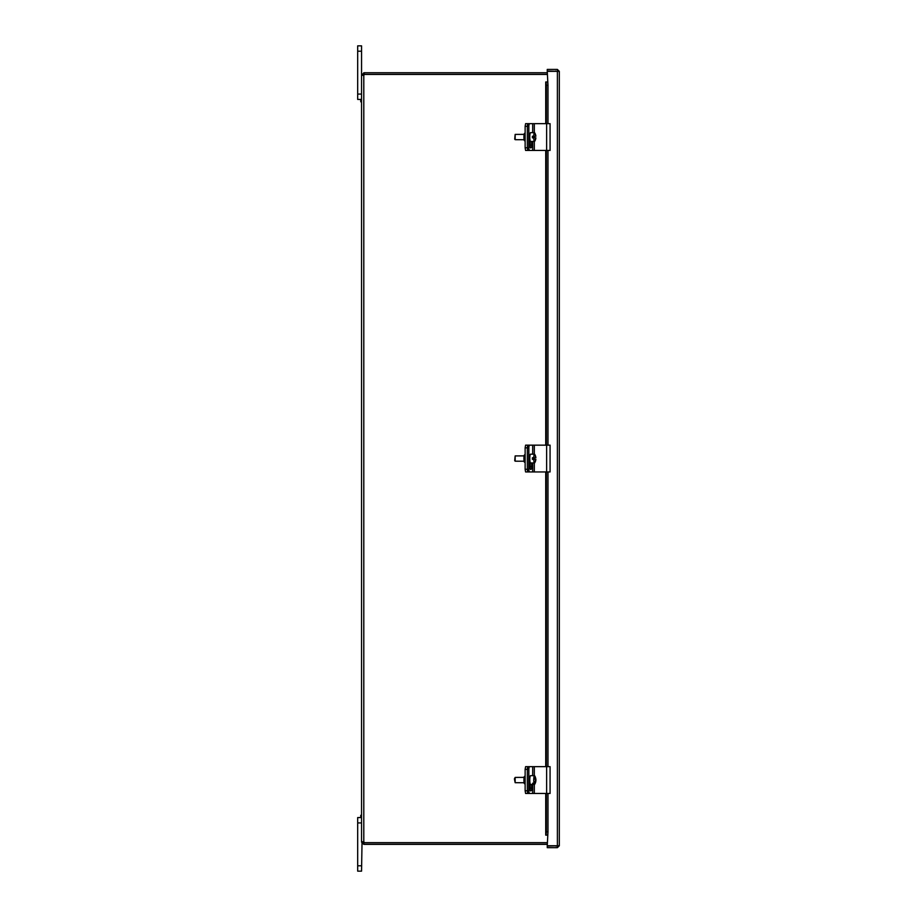 <?xml version="1.0" encoding="UTF-8"?>
<svg xmlns="http://www.w3.org/2000/svg" width="917" height="917" viewBox="0 0 917 917"><rect width="100%" height="100%" fill="white"/><g stroke="black" fill="none" stroke-linecap="round" stroke-linejoin="round"><path stroke-width="1.38" d="M361.55 99.54L360.748 99.873L360.748 101.776L361.55 102.108M361.55 814.995L360.748 815.328L360.748 817.23L361.55 817.563L357.687 817.563L361.55 817.563L357.687 817.563L361.55 817.563L357.687 817.563L357.687 871.15L361.55 871.15L362.043 841.542M547.254 72.752L364.267 72.752L364.267 74.334L547.254 74.334M547.254 842.666L364.313 842.666A1.502 1.502 0 0 0 363.797 841.863L361.55 841.863L361.55 75.24L363.797 75.24L361.55 75.011L364.267 72.752M363.797 72.752L363.132 75.24M361.55 51.203L361.55 45.85L357.687 45.85L361.55 45.85L357.687 45.85L357.687 51.203L361.55 51.203L361.55 75.011L363.132 75.011M363.797 842.769L363.797 844.362L361.55 842.104L363.797 842.769L363.797 844.362M364.267 844.362L547.254 844.362M364.267 842.769L547.254 842.769M363.166 75.446L363.797 75.24L363.797 841.863M547.254 74.437L364.313 74.437A1.502 1.502 0 0 1 363.797 75.24M363.132 842.104L361.55 841.863L361.55 822.927L357.687 822.927M547.415 81.968L545.856 81.968L546.417 85.178L547.976 85.178L547.254 71.354L557.731 71.343L547.254 71.01L547.254 69.428L557.387 69.428L559.313 71.343L559.313 845.761L547.254 846.093L547.254 847.675L557.387 847.675L559.313 845.761L547.254 845.749L547.976 831.925L546.417 831.925L545.856 835.135L547.415 835.135M557.387 71.01L557.387 69.428M557.731 71.343L559.313 71.343L557.731 71.354M559.313 845.761L557.387 845.749A1.421 1.421 0 0 1 556.814 846.093M557.387 846.093L557.387 847.675M545.764 123.657L545.856 81.968M547.976 85.178L547.976 123.657M547.976 150.445L547.976 445.158M547.976 471.946L547.976 766.658M547.976 793.457L547.976 831.925M545.856 835.135L545.764 793.457M546.417 85.178L546.417 123.657M546.417 150.445L546.417 445.158M546.417 471.946L546.417 766.658M546.417 793.457L546.417 831.925M357.687 817.563L361.55 817.563M357.687 51.203L357.687 94.073L361.55 94.073L361.55 75.24M357.687 94.073L357.687 99.437L361.55 99.437M527.814 793.457L527.344 790.775A2.682 0.963 90 0 0 528.307 793.457L529.808 793.457A2.682 0.963 -90 0 1 528.845 790.775L525.132 790.775L525.59 793.457L528.307 793.457M527.814 766.658L528.307 766.658A2.682 0.963 90 0 0 527.344 769.34L527.814 766.658L525.59 766.658L525.132 769.34L525.132 790.775M525.132 769.34L527.344 769.34L527.344 790.775L527.344 769.34L528.845 769.34L528.845 790.775M525.132 776.367L524.558 776.367A3.691 0.642 90 0 0 523.916 780.058A3.691 0.642 90 0 0 524.558 783.748L525.132 783.748M529.671 793.457L531 793.457M527.814 150.445L527.344 147.763A2.682 0.963 90 0 0 528.307 150.445L529.808 150.445A2.682 0.963 -90 0 1 528.845 147.763L525.132 147.763L525.59 150.445L528.307 150.445M549.994 123.657L528.307 123.657A2.682 0.963 90 0 0 527.344 126.328L527.814 123.657L525.59 123.657L525.132 126.328L525.132 147.763M525.132 126.328L527.344 126.328L527.344 147.763L527.344 126.328L528.845 126.328L528.845 147.763M525.132 133.366L524.558 133.366A3.691 0.642 90 0 0 523.916 137.046A3.691 0.642 90 0 0 524.558 140.737L525.132 140.737M527.814 123.657L529.671 123.657M529.671 150.445L531 150.445M535.551 780.046L535.906 780.046A8.001 4.287 6.4 0 1 535.906 780.321A8.001 4.287 6.4 0 1 535.803 780.952L535.333 780.94M535.585 777.994A7.978 6.591 165 0 1 535.883 779.393A7.978 6.591 165 0 1 535.906 780.046M535.654 781.96A8.001 4.287 -173.6 0 0 535.769 781.582A8.001 4.287 -173.6 0 0 535.803 780.94A7.978 6.591 165 0 1 534.21 784.115L532.869 784.115L532.972 783.244M532.869 784.115A4.39 0.757 -90 0 1 532.639 783.244L533.981 783.244A7.978 6.591 -15 0 0 535.562 780.069A8.001 4.287 -173.6 0 0 534.875 779.049A7.565 6.247 -15 0 0 534.978 778.155A8.001 4.287 6.4 0 1 535.666 779.175A7.978 6.591 -15 0 0 535.15 776.642A7.978 6.591 -15 0 0 534.794 776A4.39 0.757 -90 0 0 534.714 775.828A4.39 0.757 -90 0 0 534.508 775.667L530.542 775.667A4.39 0.757 -90 0 0 529.911 777.673A4.39 0.757 -90 0 0 529.877 782.155A4.39 0.757 -90 0 0 530.542 784.448L534.508 784.448A4.39 0.757 -90 0 1 534.21 784.115M535.666 779.175L534.989 779.175M533.981 783.244A4.39 0.757 -90 0 1 533.797 778.43A4.39 0.757 -90 0 1 534.508 775.667M535.769 781.582A8.024 8.024 0 0 1 534.714 784.287A4.39 0.757 -90 0 1 534.508 784.448M515.159 777.421L514.403 778.888L515.159 782.694L515.159 777.421L524.111 777.375M524.111 782.74L515.159 782.694M533.751 137.848A4.39 0.757 -90 0 0 534.508 141.436A4.39 0.757 -90 0 0 534.714 141.275A8.024 8.024 0 0 0 535.872 137.848L535.826 137.848A8.001 7.886 90 0 1 535.413 139.728L535.23 139.728A8.001 7.886 -90 0 0 535.643 137.848L532.41 137.848A4.39 0.757 -90 0 1 532.41 136.243L535.643 136.243A8.001 7.886 -90 0 0 535.23 134.375L535.23 134.375M535.413 134.375A8.001 7.886 90 0 1 535.826 136.243L535.643 136.243M535.826 136.243L535.872 136.243A8.024 8.024 0 0 0 534.714 132.827A4.39 0.757 -90 0 0 534.508 132.656A4.39 0.757 -90 0 0 533.751 136.243M533.912 136.243A4.39 0.757 -90 0 1 533.912 137.848M524.111 139.728L515.159 139.682L515.159 134.409L514.712 139.189M515.159 134.409L524.111 134.375M534.508 141.436L530.542 141.436A4.39 0.757 -90 0 1 529.785 137.046A4.39 0.757 -90 0 1 530.542 132.656L534.508 132.656M529.808 793.457L549.994 793.457M549.994 766.658L528.307 766.658M528.845 769.34A2.682 0.963 -90 0 1 529.808 766.658M531.791 784.448L531.791 788.093A2.854 1.02 -90 0 1 530.76 790.947A2.854 1.02 -90 0 1 529.739 788.093L529.739 780.401M530.015 790.03A2.854 1.02 90 0 0 530.29 788.093L530.29 784.184M529.808 150.445L549.994 150.445M528.845 126.328A2.682 0.963 -90 0 1 529.808 123.657M531.791 141.436L531.791 145.092A2.854 1.02 -90 0 1 530.76 147.935A2.854 1.02 -90 0 1 529.739 145.092L529.739 137.39M530.015 147.018A2.854 1.02 90 0 0 530.29 145.092L530.29 141.172M527.814 471.946L527.344 469.275A2.682 0.963 90 0 0 528.307 471.946L529.808 471.946A2.682 0.963 -90 0 1 528.845 469.275L525.132 469.275L525.59 471.946L531 471.946M549.994 445.158L528.307 445.158A2.682 0.963 90 0 0 527.344 447.84L527.814 445.158L525.59 445.158L525.132 447.84L525.132 469.275M525.132 447.84L527.344 447.84L527.344 469.275L527.344 447.84L528.845 447.84L528.845 469.275M525.132 454.866L524.558 454.866A3.691 0.642 90 0 0 523.916 458.557A3.691 0.642 90 0 0 524.558 462.237L525.132 462.237M527.814 445.158L529.671 445.158M529.808 471.946L549.994 471.946M528.845 447.84A2.682 0.963 -90 0 1 529.808 445.158M531.791 462.947L531.791 466.593A2.854 1.02 -90 0 1 530.76 469.447A2.854 1.02 -90 0 1 529.739 466.593L529.739 458.901M530.015 468.53A2.854 1.02 90 0 0 530.29 466.593L530.29 462.684M533.751 459.36A4.39 0.757 -90 0 0 534.508 462.947A4.39 0.757 -90 0 0 534.714 462.776A8.024 8.024 0 0 0 535.872 459.36L535.826 459.36A8.001 7.886 90 0 1 535.413 461.228L535.23 461.228A8.001 7.886 -90 0 0 535.643 459.36L532.41 459.36A4.39 0.757 -90 0 1 532.41 457.755L535.643 457.755A8.001 7.886 -90 0 0 535.23 455.875L535.23 455.875M535.413 455.875A8.001 7.886 90 0 1 535.826 457.755L535.643 457.755M535.826 457.755L535.872 457.755A8.024 8.024 0 0 0 534.714 454.328A4.39 0.757 -90 0 0 534.508 454.167A4.39 0.757 -90 0 0 533.751 457.755M533.912 457.755A4.39 0.757 -90 0 1 533.912 459.36M524.111 461.228L515.159 461.194L515.159 455.921L514.712 460.701M515.159 455.921L524.111 455.875M534.508 462.947L530.542 462.947A4.39 0.757 -90 0 1 529.785 458.557A4.39 0.757 -90 0 1 530.542 454.167L534.508 454.167M555.713 71.01A4.872 4.872 0 0 0 555.003 71.354A4.872 4.872 0 0 1 555.713 71.01A4.872 4.872 0 0 0 555.003 71.354M555.931 846.093A4.872 4.872 0 0 1 555.129 845.749A4.872 4.872 0 0 0 555.931 846.093L555.931 845.749M547.655 81.968L547.655 83.344M547.655 833.759L547.655 835.135M557.387 845.749L557.387 71.354M545.764 150.445L545.764 445.158M545.764 471.946L545.764 766.658M361.55 865.797L357.687 865.797M532.685 766.658L532.685 775.667M532.685 784.448L532.685 793.457M531.791 788.093L530.29 788.093M534.313 766.658L534.313 775.667M534.313 784.448L534.313 793.457M546.635 766.658L546.635 793.457M532.685 123.657L532.685 132.656M532.685 141.436L532.685 150.445M531.791 145.092L530.29 145.092M534.313 123.657L534.313 132.656M534.313 136.243L534.313 137.848M534.313 141.436L534.313 150.445M546.635 123.657L546.635 150.445M532.685 445.158L532.685 454.167M532.685 462.947L532.685 471.946M531.791 466.593L530.29 466.593M534.313 445.158L534.313 454.167M534.313 457.755L534.313 459.36M534.313 462.947L534.313 471.946M546.635 445.158L546.635 471.946M545.73 835.135L545.73 793.457M545.73 766.658L545.73 471.946M545.73 445.158L545.73 150.445M545.73 123.657L545.73 81.968M535.15 776.642A8.024 8.024 0 0 0 534.714 775.828M535.906 780.321A8.024 8.024 0 0 0 535.883 779.393M550.074 766.658L550.074 793.457M550.074 123.657L550.074 150.445M550.074 445.158L550.074 471.946"/></g></svg>

